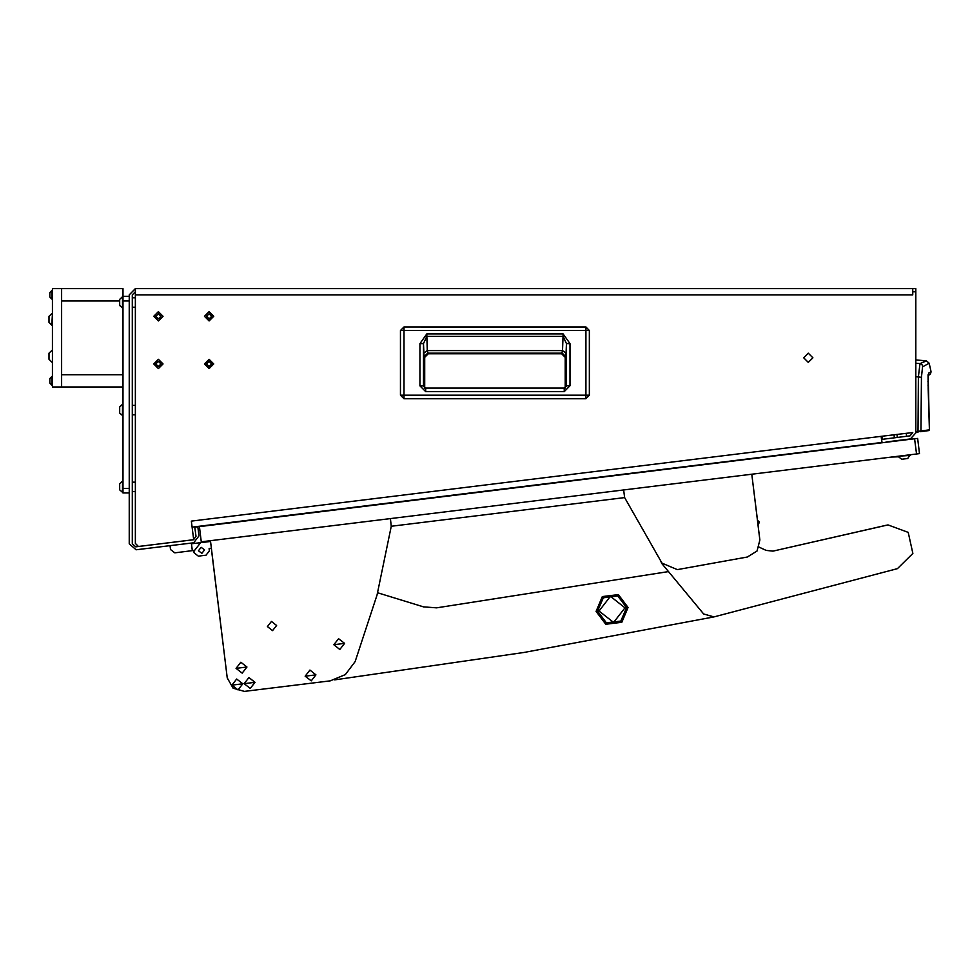 <?xml version="1.0" encoding="UTF-8"?>
<svg xmlns="http://www.w3.org/2000/svg" width="980" height="980" viewBox="0 0 980 980"><rect width="100%" height="100%" fill="white"/><g stroke="black" fill="none" stroke-linecap="round" stroke-linejoin="round"><path stroke-width="1.47" d="M912.772 291.734L912.772 288.659L915.847 288.659L915.847 291.734L912.772 291.734L912.772 294.809L135.35 294.809L135.35 288.659L129.201 294.809L129.201 543.741L136.097 549.841L193.648 542.773L199.001 535.925L197.874 526.774L194.824 527.154L195.951 536.305L193.685 539.649L191.406 521.066L881.143 436.382L881.89 442.482L192.154 527.167M419.918 385.826L419.918 343.625L426.815 333.886L563.084 333.886L569.98 343.625L569.98 385.789L564.174 391.657L564.174 388.117L425.675 388.117L425.675 391.657L419.918 385.826L423.446 385.826L423.446 343.625L426.815 336.385L563.084 336.385L566.452 343.625L566.452 385.789L564.174 388.117L566.428 386.108M569.98 385.789L566.452 385.789L566.366 386.438M569.98 343.625L566.452 343.625L566.109 353.131L562.581 350.632L563.084 333.886M426.815 333.886L427.305 350.632L428.248 353.841L424.72 357.369L424.72 387.909L424.72 357.369L428.248 353.841L561.65 353.841L428.248 353.841M419.918 343.625L423.446 343.625L424.071 356.72L427.599 353.192L562.299 353.192L565.827 356.72L566.109 353.131M889.938 441.502L910.457 438.966L915.847 432.866L915.847 291.734M909.967 439.334L905.422 439.579M119.67 489.314L119.67 483.814L119.67 489.902L123.051 492.695M119.67 483.814L122.476 481.021L122.476 492.695M119.67 487.538L119.67 488.579M119.67 483.863L119.67 485.088M119.67 411.857L119.67 407.582M122.476 415.875L122.476 404.201L119.67 406.994L119.67 413.082L123.051 415.875M916.484 454.022L919.534 453.654L917.66 438.403L915.283 438.685L199.406 526.591L201.268 541.842L916.484 454.022L914.61 438.771M898.55 456.766L891.776 457.06M886.092 441.968L899.358 440.645M901.673 459.252L898.562 456.815L901.673 459.252L907.713 458.505L910.077 454.806M898.489 456.227L910.151 455.394M905.373 458.787L906.451 458.665M906.5 458.652L907.664 458.505M49.845 379.432L49.845 383.107L52.381 385.226M52.381 376.467L49.845 378.586L51.965 376.467L49.845 378.586L51.965 376.467L51.965 385.226L49.845 383.107M49 353.216L51.793 350.424L49 353.216L49 359.023M52.381 350.424L52.381 362.098M49 358.778L49 357.945M49.845 292.812L49.845 297.062L52.381 299.182M52.381 290.423L49.845 292.542L51.965 290.423L49.845 292.542L51.965 290.423L51.965 299.182L49.845 297.062M49.845 295.421L49.845 296.511M49 316.736L49 317.716M49 316.344L51.793 313.551L49 316.344L49 322.432L52.381 325.225M52.381 313.551L51.793 325.225L49 322.432M49 321.771L49 321.06M119.67 304.204L119.67 300.713M122.476 308.32L122.476 296.646L119.67 299.451L119.67 305.527L123.051 308.32M119.67 300.027L119.67 300.664M400.502 395.185L400.489 330.505L585.905 330.505L585.905 395.185L400.502 395.185L400.502 330.505L403.993 327.002L403.993 398.688L400.502 395.185L403.993 398.688L585.905 398.688L585.905 395.185L589.397 395.185L585.905 398.676L403.993 398.676M589.397 330.505L585.905 330.505L585.905 327.002L589.397 330.505L589.397 395.185L589.397 330.505L585.905 327.002L403.993 327.002L585.905 327.014M565.178 357.369L565.178 387.896L565.178 357.369L561.65 353.841L565.178 357.369L565.827 356.72M333.8 644.767L344.629 643.431L338.541 638.678L333.788 644.767L339.876 649.52L344.629 643.431L338.541 638.678L333.8 644.767L339.876 649.507L344.629 643.431M305.135 676.139L315.977 674.816L309.888 670.063L305.135 676.139L311.224 680.904L315.977 674.816L309.888 670.051L305.135 676.139L311.224 680.892L315.977 674.816M236.07 668.372L246.911 667.037L240.823 662.284L236.07 668.372L242.158 673.125L246.911 667.037L240.823 662.284L236.07 668.372L242.158 673.125L246.911 667.037M244.143 683.636L254.971 682.301L248.896 677.548L244.143 683.636L250.231 688.389L254.984 682.301L248.896 677.548L244.143 683.636L250.219 688.389L254.971 682.301M231.942 685.13L242.783 683.795L236.695 679.042L231.942 685.13L238.03 689.883L242.783 683.795L236.695 679.042L231.942 685.13L238.03 689.883L242.783 683.795M915.847 376.7L921.445 377.276L922.523 366.839L929.163 363.2L926.431 360.824L915.847 359.893M928.219 375.083L929.457 429.804L928.758 430.575L929.408 429.804L920.98 430.992L921.445 377.276M928.587 375.279L930.473 373.821L931 372.082L928.599 373.086M928.232 388.901L928.097 375.218M917.991 431.31L915.847 431.604L917.991 431.31L918.101 432.07L915.847 432.388L920.98 430.992L917.991 431.31L918.419 376.933L919.987 363.617L921.911 364.56L922.768 366.52M424.34 388.117L425.675 388.117L423.519 386.414M660.459 560.817L661.953 563.782L703.664 613.909L713.942 616.91L897.496 568.682L912.858 553.492L908.264 532.373L887.966 524.937L773 551.177L766.139 550.417L759.071 547.036L766.139 550.417M596.036 611.361L605.75 624.248L621.761 622.288L628.07 607.429L618.356 594.554L602.345 596.514L596.036 611.361L605.75 624.248L621.761 622.288L628.07 607.429L618.356 594.554L602.345 596.514L596.036 611.361L605.75 624.248L621.761 622.288L628.07 607.429M597.567 611.177L606.351 622.839L620.83 621.051L626.538 607.625L617.755 595.963L603.264 597.739L597.567 611.177M209.095 366.483L211.631 363.948L209.095 361.412L206.56 363.948L209.095 366.483M209.095 359.256L204.404 363.948L209.095 368.627L213.787 363.948L209.095 359.256M158.393 366.483L160.928 363.948L158.393 361.412L155.857 363.948L158.393 366.483M158.393 359.256L153.713 363.948L158.393 368.627L163.084 363.948L158.393 359.256M158.393 318.855L160.928 316.32L158.393 313.784L155.857 316.32L158.393 318.855M158.393 311.628L153.713 316.32L158.393 320.999L163.084 316.32L158.393 311.628M209.095 318.855L211.631 316.32L209.095 313.784L206.56 316.32L209.095 318.855M209.095 311.628L204.404 316.32L209.095 320.999L213.787 316.32L209.095 311.628M808.304 362.404L812.91 357.798L808.304 353.192L803.686 357.798L808.304 362.404M158.393 368.554L162.999 363.948L158.393 359.329L153.787 363.948L158.393 368.554M209.095 368.554L213.701 363.948L209.095 359.329L204.489 363.948L209.095 368.554M158.393 320.926L162.999 316.32L158.393 311.701L153.787 316.32L158.393 320.926M209.095 320.926L213.701 316.32L209.095 311.701L204.489 316.32L209.095 320.926M928.109 375.046L928.183 374.409M204.587 549.952L201.169 547.269L198.487 550.699L201.917 553.369L204.587 549.952M713.942 616.91L524.202 652.472L334.658 679.924M623.684 489.976L624.628 497.595L662.027 563.133L677.339 569.588L747.422 556.971L757.001 550.944L759.855 539.992L751.783 474.247L757.479 520.662M267.405 626.6L271.423 621.455L276.556 625.473L272.538 630.606L267.405 626.6M209.659 540.813L209.757 541.573L191.455 543.814L200.606 542.7L193.918 551.262L194.101 552.781L198.377 556.126L206.008 555.195L209.353 550.907L209.071 548.616L211.362 548.347L227.274 677.964L233.069 688.193L244.4 691.341L330.272 680.794L345.327 674.595L355.103 661.573L377.079 594.946L391.302 526.248L624.628 497.595L391.302 526.248L624.628 497.595L391.302 526.248L390.371 518.616M613.652 622.41L599.037 611.005L610.454 596.391L625.056 607.796L613.652 622.41M135.35 491.544L132.276 491.544M135.35 482.172L132.276 482.172M135.35 414.724L132.276 414.724M135.35 405.353L132.276 405.353M135.35 307.169L132.276 307.169M135.35 297.798L132.276 297.798M906.28 433.295L906.647 436.333L906.28 433.295M896.97 434.434L897.349 437.484M912.772 294.809L135.35 294.809L135.35 543.361L138.425 546.436L193.697 539.674M193.268 539.723L135.718 546.791L132.276 543.741L132.276 294.809L135.35 291.734M881.143 436.382L912.772 432.499L910.077 435.916L881.669 439.408L882.049 442.458M912.772 288.659L135.35 288.659M425.675 388.117L423.47 386.145M564.174 388.117L565.325 388.117M561.65 353.841L562.581 350.632L427.305 350.632L423.777 353.131M894.005 434.802L894.373 437.84M882.024 436.272L882.404 439.31M915.847 363.249L919.987 363.617L926.431 360.824M920.342 431.751L928.758 430.575M802.669 452.209L800.979 452.723M191.455 543.814L209.757 541.573L191.455 543.814M191.357 543.055L192.3 550.687L174.758 552.83L170.483 549.486L170.006 545.676M194.101 552.781L193.82 550.49L192.3 550.687M209.757 541.573L200.606 542.7M210.59 548.433L209.071 548.616M244.4 691.341L330.272 680.794M211.362 548.347L227.274 677.964L211.362 548.347M759.855 539.992L758.042 525.219L759.378 522.071L758.067 520.735M377.631 592.827L423.446 606.816L436.59 607.87L667.797 571.72M886.141 525.292L773 551.177M210.418 540.715L227.274 677.964M129.201 493.001L123.051 493.001L123.051 488.395L129.201 488.395M129.201 300.946L123.051 300.946L123.051 488.395M123.051 300.946L123.051 296.34L129.201 296.34M123.051 296.34L123.051 288.659L61.593 288.659L61.593 300.946L119.67 300.946L61.593 300.946L61.593 374.703L123.051 374.703L61.593 374.703L61.593 386.99L123.051 386.99M61.593 288.659L52.381 288.659L52.381 386.99L61.593 386.99L61.593 288.659M564.174 391.657L425.675 391.657M424.071 356.72L424.72 357.369M928.795 430.563L929.457 429.804L928.219 388.778M585.905 398.688L589.397 395.185M403.993 327.002L400.489 330.505M929.163 363.2L930.939 371.481M927.986 381.159L927.999 382.053M928.072 384.858L928.097 385.606M928.146 386.855L928.232 388.337M49 359.305L51.793 362.098L49 359.305"/></g></svg>
